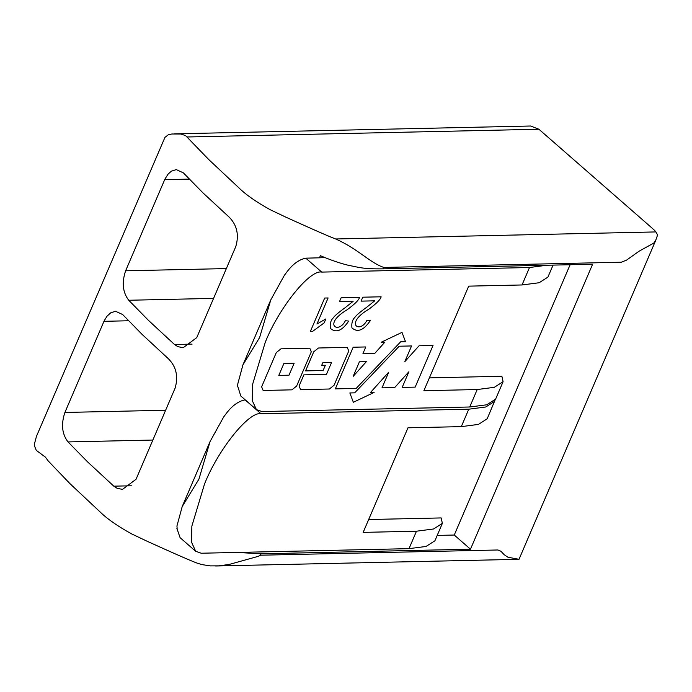 <?xml version="1.0" encoding="UTF-8"?>
<svg xmlns="http://www.w3.org/2000/svg" width="692" height="692" viewBox="0 0 692 692"><rect width="100%" height="100%" fill="white"/><g stroke="black" fill="none" stroke-linecap="round" stroke-linejoin="round"><path stroke-width="1.04" d="M174.419 133.85L530.652 126.013L538.895 129.24L645.549 222.392C658.144 233.42 653.585 229.493 655.869 231.924L657.296 234.406L657.27 235.929L655.549 240.755L653.75 243.108L639.114 251.179L626.528 260.14L621.278 262.216L383.87 267.441C370.194 262.995 357.963 248.826 335.655 238.974C328.717 236.491 302.638 224.77 285.865 217.158L270.364 209.797C256.3 202.012 245.772 194.651 238.766 187.722L208.923 159.722L185.534 135.563L180.88 134.023L171.867 133.997L168.225 134.836L164.947 137.388L36.425 436.436L34.6 443.364L34.687 446.401L36.278 450.354L45.369 457.109L48.267 461.002L70.048 483.743L99.89 511.743C106.897 518.671 117.424 526.032 131.489 533.826L146.989 541.187C163.753 548.799 189.842 560.511 196.779 562.994L201.926 564.603L210.377 565.883L218.836 565.84L229.043 564.482L257.891 556.446L260.408 555.382L261.135 553.808L470.474 549.197L592.611 264.232L383.273 268.842C362.651 269.084 359.079 267.389 347.721 265.131C339.858 263.219 330.741 260.08 320.37 255.711L319.479 257.787M260.538 555.209L497.937 549.984L500.965 551.273L504.183 554.707L507.937 557.242L519.017 559.309L655.549 240.755M237.218 552.432L261.135 553.808M570.113 264.725L454.263 535.037L470.474 549.197M454.263 535.037L437.206 535.418M383.273 268.842L383.87 267.441M168.407 358.767L142.189 334.478L122.631 314.514L115.555 311.27L110.694 312.827L106.966 316.27L104.181 320.837L64.901 412.458C60.948 424.213 61.986 434.031 68.024 441.92L87.581 461.884L113.799 486.165L117.13 488.31L122.467 489.382L136.039 479.297L175.102 388.143C178.493 376.483 176.261 366.691 168.407 358.767M235.825 246.482C239.207 234.822 236.975 225.03 229.121 217.098L202.903 192.817L183.345 172.853L176.27 169.601L171.408 171.166L168.139 174.055L164.895 179.176L125.624 270.797C121.662 282.552 122.7 292.37 128.747 300.259L148.296 320.214L174.514 344.504L177.844 346.649L183.181 347.721L196.753 337.627L235.825 246.482M182.221 506.509L210.065 441.548L198.907 479.184L182.221 506.509L176.944 525.981L177.143 528.359M210.065 441.548L223.706 416.895L225.973 413.877C231.855 405.919 238.23 401.239 245.089 399.846L245.193 399.838M494.988 400.218L487.194 418.781L478.414 424.412L461.304 426.635L407.977 427.803L363.153 532.382L416.48 531.205L433.59 528.982L442.37 523.36L441.159 517.936L368.663 519.528M494.668 401.334L485.775 406.991L468.778 409.188L261.022 413.755L245.089 399.846M442.37 523.36L434.896 540.807L425.995 546.464L409.007 548.652L201.242 553.228L195.698 551.308L180.102 537.675L176.884 528.42M195.698 551.308L191.563 542.26L191.857 526.11L204.503 484.08C218.101 449.601 249.181 410.927 261.022 413.755M325.863 318.934L316.936 324.012L328.094 297.967L324.686 298.036L310.362 331.468L312.559 331.416L324.167 322.879L325.863 318.934L316.936 324.012L328.094 297.967L324.686 298.036L310.362 331.468L312.559 331.416L324.167 322.879L325.863 318.934M394.682 387.572L408.903 371.734L402.182 387.408L415.174 387.122L433.028 345.472L419.049 345.784L404.837 361.622L411.55 345.948L399.197 346.216L354.676 392.84L349.849 392.952L353.361 402.268L374.13 392.416L370.488 392.494L388.722 372.184L382.01 387.849L394.682 387.572L408.903 371.734L402.182 387.408L415.174 387.122L433.028 345.472L419.049 345.784L404.837 361.622L411.55 345.948L399.197 346.216L354.676 392.84L349.849 392.952L353.361 402.268L374.13 392.416L370.488 392.494L388.722 372.184L382.01 387.849L394.682 387.572M365.774 346.952L353.171 347.228L335.317 388.878L356.155 388.42L400.677 341.796L405.503 341.692L401.991 332.376L381.223 342.229L384.864 342.142L374.917 353.231L362.971 353.491L365.774 346.952L353.171 347.228L335.317 388.878L356.155 388.42L400.677 341.796L405.503 341.692L401.991 332.376L381.223 342.229L384.864 342.142L374.917 353.231L362.971 353.491L365.774 346.952M366.371 361.656L359.407 361.812L353.162 376.37L366.371 361.656L359.407 361.812L353.162 376.37L366.371 361.656M296.626 386.05L311.296 351.83L309.782 348.188L280.987 348.82L276.29 352.6L261.628 386.819L263.133 390.47L291.938 389.838L296.626 386.05L311.296 351.83L309.782 348.188L280.987 348.82L276.29 352.6L261.628 386.819L263.133 390.47L291.938 389.838L296.626 386.05M283.91 363.473L278.798 375.41L289.005 375.185L294.126 363.248L283.91 363.473L278.798 375.41L289.005 375.185L294.126 363.248L283.91 363.473M326.468 374.355L303.866 374.856L299.091 385.998L300.596 389.648L329.401 389.008L334.089 385.228L348.759 351.008L347.246 347.358L318.45 347.998L313.753 351.778L305.561 370.895L323.112 370.505L325.361 365.264L321.711 365.341L322.879 362.617L331.58 362.426L326.468 374.355L303.866 374.856L299.091 385.998L300.596 389.648L329.401 389.008L334.089 385.228L348.759 351.008L347.246 347.358L318.45 347.998L313.753 351.778L305.561 370.895L323.112 370.505L325.361 365.264L321.711 365.341L322.879 362.617L331.58 362.426L326.468 374.355M366.959 320.258C360.091 334.132 343.846 323.968 368.75 309.263C376.543 303.511 380.669 299.359 381.128 296.799L362.764 297.197L361.086 301.132L374.709 300.83L366.578 307.352C360.151 311.954 356.233 315.318 354.806 317.438C352.358 319.773 351.406 323.259 351.951 327.922C357.6 332.783 363.715 330.343 370.281 320.612L366.959 320.258C360.091 334.132 343.846 323.968 368.75 309.263C376.543 303.511 380.669 299.359 381.128 296.799L362.764 297.197L361.086 301.132L374.709 300.83L366.578 307.352C360.151 311.954 356.233 315.318 354.806 317.438C352.358 319.773 351.406 323.259 351.951 327.922C357.6 332.783 363.715 330.343 370.281 320.612L366.959 320.258M345.386 320.725C338.509 334.608 322.264 324.444 347.168 309.739C354.961 303.987 359.087 299.835 359.546 297.275L341.191 297.672L339.504 301.6L353.128 301.305L344.997 307.828C338.578 312.429 334.651 315.794 333.224 317.913C330.785 320.249 329.833 323.735 330.369 328.389C336.027 333.259 342.133 330.819 348.699 321.079L345.386 320.725C338.509 334.608 322.264 324.444 347.168 309.739C354.961 303.987 359.087 299.835 359.546 297.275L341.191 297.672L339.504 301.6L353.128 301.305L344.997 307.828C338.578 312.429 334.651 315.794 333.224 317.913C330.785 320.249 329.833 323.735 330.369 328.389C336.027 333.259 342.133 330.819 348.699 321.079L345.386 320.725M270.788 299.887L259.621 337.523L242.944 364.848L270.78 299.887L284.421 275.234L286.696 272.215C292.578 264.249 298.944 259.569 305.812 258.177L325.11 257.649M237.858 386.698L240.816 396.014L256.421 409.638L261.957 411.558L469.721 406.991L486.718 404.803L495.61 399.146L503.093 381.699L501.882 376.266L429.377 377.867M242.944 364.848L237.667 384.32L237.598 386.759M503.093 381.699L494.313 387.321L477.203 389.544L423.876 390.712L468.692 286.142L522.019 284.966L539.129 282.743L547.908 277.12L553.064 265.105M546.792 265.244L529.501 267.519L321.737 272.094C309.904 269.266 278.824 307.94 265.226 342.41L252.571 384.441L252.277 400.599L256.421 409.638M538.895 129.24L187.143 136.981M655.869 231.924L335.655 238.974M131.368 485.784L113.799 486.165M68.024 441.92L152.854 440.051M128.591 320.768L103.973 321.313M165.63 410.244L64.901 412.458M189.314 179.107L164.687 179.643M226.353 268.582L125.624 270.797M213.577 298.39L128.747 300.259M192.091 344.114L174.514 344.504M461.304 426.635L468.778 409.188M409.007 548.652L416.48 531.205M477.203 389.544L469.721 406.991M321.737 272.094L305.812 258.177M529.501 267.519L522.019 284.966M215.575 565.987L519.009 559.309"/></g></svg>
